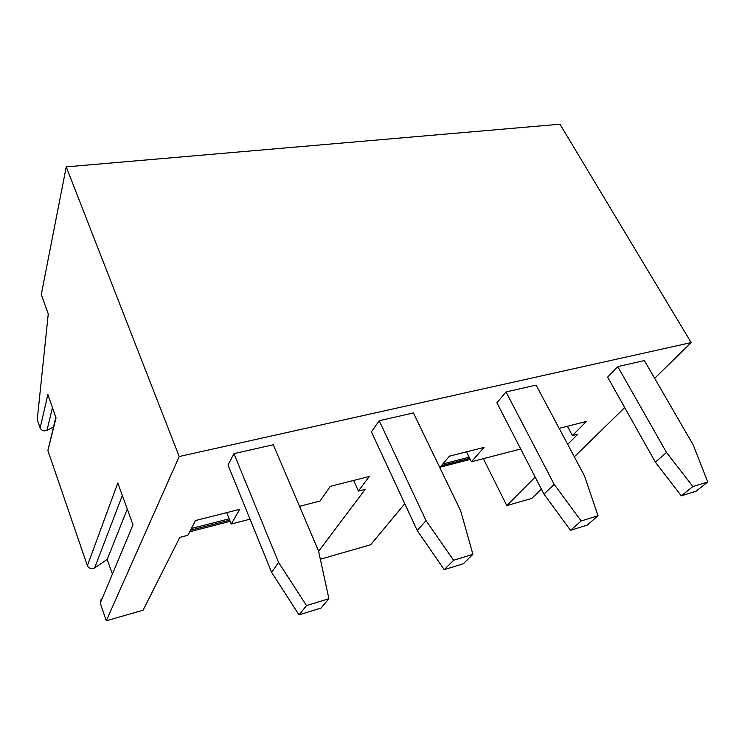 <?xml version="1.0" encoding="UTF-8"?>
<svg xmlns="http://www.w3.org/2000/svg" width="745" height="745" viewBox="0 0 745 745"><rect width="100%" height="100%" fill="white"/><g stroke="black" fill="none" stroke-linecap="round" stroke-linejoin="round"><path stroke-width="1.12" d="M483.328 458.669L506.796 505.594L531.837 498.396L541.373 489.065M574.339 456.825L624.71 407.58M654.632 378.32L691.174 342.598L559.97 124.21L66.24 166.871L41.273 294.573L48.257 313.915L37.25 419.547L40.146 427.993C41.608 430.666 43.88 431.467 46.963 430.396L53.407 427.043M189.705 531.772L230.158 521.332M404.777 503.722L370.675 544.744L320.341 559.225M440.174 467.162L470.235 459.414M40.146 427.993L47.866 394.524L56.033 417.852L47.885 450.539L55.838 417.284M47.885 450.539L87.37 565.66C89.018 568.649 91.43 569.404 94.634 567.923L107.206 559.43L111.992 573.063M87.37 565.66L117.803 483.03L133.001 524.778L100.24 603.171L101.199 598.971M100.24 603.171L106.284 620.79L179.2 456.508L66.24 166.871M226.676 512.625L231.239 524.042L239.732 509.319L195.507 520.532L187.889 535.282L179.815 537.378L143.077 610.211L106.284 620.79M299.518 506.339L320.108 500.994L330.286 486.364L369.269 476.483L358.429 491.057L365.246 489.297L318.627 551.272M231.239 524.042L250.031 519.172M358.429 491.057L353.661 480.441M439.811 467.599L449.393 456.173L484.017 447.4L471.399 461.77L466.491 451.842M471.399 461.77L520.718 448.974M559.15 428.356L586.371 421.456L572.411 435.574L567.42 426.261M572.411 435.574L577.859 434.158L567.699 444.374M691.174 342.598L179.2 456.508M506.796 505.594L535.189 477.061M379.205 420.711L413.428 412.944L460.671 510.819L472.917 554.327L453.593 560.277L426.038 520.634L379.205 420.711L371.42 431.83L417.228 530.552L444.244 569.664L463.343 563.714L472.917 554.327M506.032 391.935L536.093 385.118L584.434 475.738L598.039 515.782L581.184 520.969L554.159 484.325L506.032 391.935L496.906 402.784L543.99 494.149L570.502 530.338L587.209 525.132L598.039 515.782M617.745 366.596L644.351 360.561L693.195 444.914L707.75 481.978L692.915 486.55L666.505 452.476L617.745 366.596L607.622 377.147L655.376 462.151L681.303 495.835L696.035 491.244L707.75 481.978M233.949 453.658L273.275 444.737L318.581 551.095L328.89 598.701L306.521 605.592L278.583 562.428L233.949 453.658L228.017 465.029L271.646 572.365L299.024 614.886L321.095 608.013L328.89 598.701M278.583 562.428L271.646 572.365M306.521 605.592L299.024 614.886M426.038 520.634L417.228 530.552M453.593 560.277L444.244 569.664M554.159 484.325L543.99 494.149M581.184 520.969L570.502 530.338M666.505 452.476L655.376 462.151M692.915 486.55L681.303 495.835M107.206 559.43L127.274 509.058M191.391 528.503L229.153 518.818M442.856 463.967L469.154 457.225M46.963 430.396L52.457 407.617M94.634 567.923L122.329 495.481M190.496 530.235L229.683 520.15M441.431 465.662L469.732 458.38"/></g></svg>
